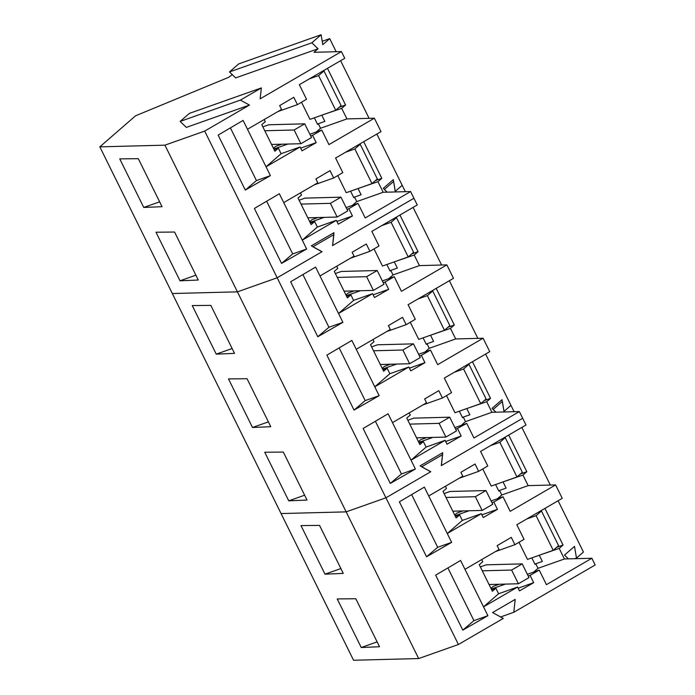 <?xml version="1.0" encoding="UTF-8"?>
<svg xmlns="http://www.w3.org/2000/svg" width="695" height="695" viewBox="0 0 695 695"><rect width="100%" height="100%" fill="white"/><g stroke="black" fill="none" stroke-linecap="round" stroke-linejoin="round"><path stroke-width="1.04" d="M271.563 144.473L300.909 143.709L294.133 129.991L264.786 130.756M294.133 129.991L304.723 123.832L311.508 137.549L300.909 143.709M304.723 123.832L268.765 124.77L262.858 126.855M307.815 217.813L337.162 217.049L330.377 203.34L301.031 204.095M330.377 203.34L340.976 197.18L347.752 210.889L337.162 217.049M340.976 197.18L305.018 198.11L299.102 200.203M344.06 291.153L373.406 290.397L366.63 276.68L337.284 277.444M366.63 276.68L377.22 270.52L383.996 284.238L373.406 290.397M377.22 270.52L341.262 271.458L335.355 273.543M380.304 364.501L409.659 363.737L402.874 350.019L373.528 350.784M402.874 350.019L413.473 343.86L420.249 357.578L409.659 363.737M413.473 343.86L377.507 344.798L371.599 346.883M416.557 437.841L445.903 437.077L439.127 423.359L409.781 424.124M439.127 423.359L449.717 417.2L456.493 430.917L445.903 437.077M449.717 417.2L413.76 418.138L407.852 420.232M452.801 511.181L482.156 510.425L475.371 496.708L446.025 497.472M475.371 496.708L485.961 490.548L492.746 504.266L482.156 510.425M485.961 490.548L450.004 491.478L444.096 493.572M489.054 584.53L518.401 583.765L511.624 570.048L482.269 570.812M511.624 570.048L522.214 563.888L528.991 577.606L518.401 583.765M522.214 563.888L486.257 564.827L480.349 566.911M358.516 188.362L377.95 181.69L383.18 192.263L410.615 191.551L413.933 198.257L332.54 245.587L333.965 232.677L311.334 245.839L322.037 251.694L277.183 277.774L237.421 291.848L172.325 293.533L353.564 660.25L418.659 658.556L458.422 644.491L503.284 618.411L492.581 612.547L515.203 599.394L513.779 612.304L595.172 564.974L591.853 558.259L564.418 558.971L559.188 548.398L563.054 545.045L544.941 508.401M376.855 134.039L402.205 185.33L395.229 191.386L393.274 179.666L383.266 188.362L387.202 192.159M322.219 41.292L329.708 38.642L336.171 51.717M340.611 60.7L369.097 118.341M329.708 38.642L322.775 44.662L321.125 34.75L311.855 42.803L318.049 48.772L314.001 52.29L341.436 51.578L344.755 58.293L299.337 84.694L306.538 99.272L297.425 104.632L293.803 97.309L279.651 105.588L281.553 109.445L247.481 129.261L243.102 120.409L218.143 135.099L245.309 190.065L270.407 175.644L266.029 166.8L300.11 146.984L302.012 150.832L316.199 142.631L312.585 135.308L321.75 130.043L328.952 144.612L374.362 118.202L380.999 131.633L335.589 158.043L342.791 172.612L333.669 177.981L330.047 170.649L315.895 178.928L317.797 182.785L283.725 202.601L279.355 193.757L254.387 208.448L281.553 263.405L306.651 248.984L302.282 240.14L336.354 220.324L338.257 224.181L352.452 215.98L348.829 208.648L357.995 203.383L365.196 217.952L410.615 191.551M327.458 68.345L345.563 104.988L341.705 108.35L346.927 118.915L374.362 118.202M363.702 141.693L381.816 178.337L377.95 181.69M341.436 51.578L260.139 98.846L261.346 87.926L240.392 100.106L249.453 105.067L204.686 131.094L277.183 277.774L237.421 291.848L172.325 293.533L99.828 146.853L135.577 115.796L228.733 77.301A13.092 2.32 -26.3 0 1 232.347 74.713M204.686 131.094L164.924 145.159L346.162 511.868L281.067 513.562L346.162 511.868L418.659 658.556M164.924 145.159L99.828 146.853M180.005 280.797L155.993 232.217L174.558 232.034L198.284 280.024L180.005 280.797L195.886 275.177M143.752 207.458L162.031 206.684L138.314 158.686L119.749 158.877L143.752 207.458L159.642 201.837M321.125 34.75L238.741 63.888L229.472 71.941L235.666 77.91L318.049 48.772M261.346 87.926L189.405 113.372L180.135 121.425L186.329 127.393L249.453 105.067M229.472 71.941L311.855 42.803M339.203 107.247L345.563 104.988M322.272 115.023L341.705 108.35M321.872 115.361L324.852 121.39L318.293 123.719L320.543 128.254L346.927 118.915M375.448 180.587L381.816 178.337M358.125 188.701L361.105 194.739L354.546 197.059L356.787 201.593L383.18 192.263M352.487 205.329L356.787 201.593M309.701 221.627L312.038 219.637L317.945 217.552M346.119 207.588L357.995 203.383M310.057 222.365L324.113 217.387M346.97 209.308L348.829 208.648M336.919 221.47L352.452 215.98M300.457 192.871L301.517 195.008L298.033 198.032L311.152 224.572L314.635 221.54L310.396 223.043M314.635 221.54L317.354 227.048L336.354 220.324M317.354 227.048L302.282 240.14L283.725 202.601M306.651 248.984L292.691 253.927L266.645 201.229M292.691 253.927L281.553 263.405M314.262 184.844L333.669 177.981M316.234 131.989L320.543 128.254M273.448 148.287L275.785 146.298L281.692 144.213M309.866 134.239L321.75 130.043M273.813 149.017L287.869 144.047M310.717 135.968L312.585 135.308M300.674 148.131L316.199 142.631M264.213 119.531L265.273 121.668L261.789 124.692L274.899 151.223L278.382 148.2L274.143 149.703M278.382 148.2L281.101 153.699L300.11 146.984M281.101 153.699L266.029 166.8L247.481 129.261M270.407 175.644L256.446 180.578L230.401 127.889M256.446 180.578L245.309 190.065M278.017 111.504L297.425 104.632M180.135 121.425L240.392 100.106M354.546 197.059L353.807 197.693L350.584 191.168M318.293 123.719L317.563 124.353L314.34 117.829M301.517 102.226L309.987 119.366L335.728 110.253L341.097 105.597L323.966 70.951L321.455 71.837M337.761 175.566L346.232 192.706L371.981 183.602L377.342 178.945L360.219 144.291L357.699 145.177M309.327 78.891L318.605 75.607L335.728 110.253M318.605 75.607L323.966 70.951M345.58 152.231L354.858 148.947L371.981 183.602M354.858 148.947L360.219 144.291M302.898 274.568L328.943 327.267L342.896 322.332L319.978 275.941L354.05 256.125L352.148 252.276L366.3 243.997L369.922 251.321L379.036 245.952L371.834 231.383L417.252 204.973L413.933 198.257L332.636 245.535L333.843 234.606L312.889 246.794L321.941 251.746L277.183 277.774L385.925 497.802L346.162 511.868L385.925 497.802L458.422 644.491M405.35 191.681L402.205 185.33L395.273 191.351L393.622 181.438L384.352 189.483L387.124 192.159M455.711 429.336L466.745 423.411L473.947 437.98L519.356 411.579L522.675 418.286L441.282 465.615L442.706 452.706L420.084 465.867L430.787 471.723L385.925 497.802L430.692 471.775L421.63 466.823L442.585 454.634L441.377 465.563L522.675 418.286L525.993 425.001L480.575 451.411L487.777 465.98L478.664 471.349L475.041 464.025L460.889 472.305L462.792 476.153L428.719 495.969L424.35 487.126L399.382 501.816L426.548 556.773L451.646 542.361L447.267 533.508L481.348 513.692L483.251 517.549L497.446 509.348L493.824 502.016L502.989 496.751L510.191 511.329L555.609 484.919L562.246 498.341L516.828 524.751L524.03 539.329L514.908 544.689L511.294 537.365L497.134 545.644L499.045 549.502L464.964 569.318L460.594 560.465L435.635 575.156L462.792 630.122L487.89 615.701L483.52 606.848L517.593 587.04L519.504 590.889L533.691 582.688L530.068 575.364L539.233 570.1L546.435 584.669L591.853 558.259M457.571 428.676L461.193 436.008L447.007 444.209L445.095 440.352L411.023 460.168L388.097 413.777L363.137 428.476L390.295 483.433L415.393 469.012L411.023 460.168L426.096 447.076L445.095 440.352M392.466 422.63L426.548 402.813L424.645 398.956L438.797 390.677L442.42 398.009L451.533 392.64L444.331 378.071L489.749 351.661L483.112 338.23L437.694 364.64L430.492 350.072L421.326 355.336L424.949 362.66L410.754 370.861L408.851 367.012L374.779 386.82L351.852 340.437L326.885 355.128L354.05 410.093L379.149 395.672L374.779 386.82L389.852 373.728L408.851 367.012M356.222 349.29L390.295 329.473L388.392 325.616L402.544 317.337L406.167 324.661L415.289 319.3L408.087 304.723L453.496 278.321L446.859 264.891L401.449 291.301L394.247 276.723L385.073 281.996L388.696 289.32L374.509 297.521L372.598 293.664L338.526 313.48L353.599 300.388L372.598 293.664M342.896 322.332L317.797 336.745L290.64 281.788L315.599 267.097L319.978 275.941M485.605 354.068L510.947 405.359L503.979 411.414L502.025 399.695L492.008 408.391L495.952 412.187M413.108 207.388L441.594 265.03M449.352 280.728L477.847 338.369M399.955 215.033L418.06 251.677L414.203 255.03L419.424 265.603L446.859 264.891M436.199 288.373L454.313 325.017L450.447 328.379L455.677 338.943L483.112 338.23M472.444 361.721L490.557 398.365L486.7 401.719L491.921 412.291L519.356 411.579M252.502 427.486L228.49 378.905L247.055 378.714L270.781 426.704L252.502 427.486L268.383 421.865M288.746 500.826L264.734 452.245L283.308 452.063L307.025 500.053L288.746 500.826L304.627 495.205M216.249 354.137L234.528 353.364L210.811 305.374L192.246 305.557L216.249 354.137L232.139 348.525M461.228 425.357L465.528 421.622L491.921 412.291M418.442 441.655L420.779 439.666L426.687 437.581M454.86 427.616L466.745 423.411M418.807 442.394L432.863 437.416M445.669 441.499L461.193 436.008M409.207 412.899L410.259 415.037L406.784 418.06L419.893 444.6L423.377 441.568L419.137 443.071M423.377 441.568L426.096 447.076M415.393 469.012L401.441 473.955L375.396 421.257M401.441 473.955L390.295 483.433M423.012 404.872L442.42 398.009M424.984 352.017L429.284 348.282L455.677 338.943M382.189 368.315L384.526 366.326L390.434 364.232M418.616 354.268L430.492 350.072M382.554 369.045L396.61 364.076M419.467 355.996L421.326 355.336M409.416 368.159L424.949 362.66M372.954 339.551L374.014 341.697L370.531 344.72L383.649 371.252L387.132 368.228L382.893 369.731M387.132 368.228L389.852 373.728M379.149 395.672L365.188 400.607L339.143 347.917M365.188 400.607L354.05 410.093M386.759 331.532L406.167 324.661M388.731 278.678L393.031 274.942L419.424 265.603M345.945 294.975L348.282 292.986L354.189 290.892M382.363 280.928L394.247 276.723M346.31 295.705L360.366 290.736M383.214 282.648L385.073 281.996M373.172 294.81L388.696 289.32M336.71 266.211L337.77 268.348L334.286 271.38L347.396 297.912L350.879 294.889L346.64 296.383M350.879 294.889L353.599 300.388M328.943 327.267L317.797 336.745M350.515 258.184L369.922 251.321M411.701 253.927L418.06 251.677M394.76 261.702L414.203 255.03M394.369 262.05L397.349 268.079L390.79 270.398L393.031 274.942M447.945 327.276L454.313 325.017M431.013 335.051L450.447 328.379M430.622 335.39L433.602 341.419L427.043 343.738L429.284 348.282M484.189 400.615L490.557 398.365M467.257 408.391L486.7 401.719M466.866 408.73L469.846 414.767L463.287 417.087L465.528 421.622M427.043 343.738L426.304 344.381L423.081 337.848M463.287 417.087L462.557 417.721L459.326 411.197M390.79 270.398L390.06 271.033L386.828 264.508M446.511 395.594L454.982 412.734L480.723 403.63L486.092 398.965L468.96 364.319L466.449 365.205M410.259 322.254L418.729 339.395L444.479 330.281L449.839 325.625L432.716 290.979L430.196 291.865M374.014 248.914L382.485 266.046L408.226 256.942L413.594 252.285L396.463 217.631L393.952 218.525M454.322 372.259L463.6 368.976L480.723 403.63M463.6 368.976L468.96 364.319M418.077 298.919L427.356 295.636L444.479 330.281M427.356 295.636L432.716 290.979M381.824 225.571L391.103 222.287L408.226 256.942M391.103 222.287L396.463 217.631M500.626 616.952L513.779 612.304M558.102 500.756L583.444 552.039L576.476 558.094L574.756 558.702M495.865 412.187L493.094 409.511L502.363 401.467L504.023 411.379L510.947 405.359L514.091 411.709M521.849 427.408L550.336 485.058M508.697 435.061L526.81 471.705L522.944 475.059L528.165 485.631L555.609 484.919M576.476 558.094L574.522 546.383L564.505 555.079L568.441 558.867M361.244 647.514L337.231 598.934L355.805 598.743L379.522 646.732L361.244 647.514L377.124 641.893M324.999 574.166L343.269 573.392L319.552 525.403L300.987 525.585L324.999 574.166L340.88 568.553M520.442 473.955L526.81 471.705M503.51 481.731L522.944 475.059M503.111 482.078L506.099 488.107L499.54 490.427L501.781 494.97L528.165 485.631M556.686 547.295L563.054 545.045M539.754 555.07L559.188 548.398M539.363 555.418L542.343 561.447L535.784 563.767L538.026 568.31L564.418 558.971M533.725 572.046L538.026 568.31M490.939 588.344L493.276 586.354L499.184 584.26M527.357 574.296L539.233 570.1M491.304 589.073L505.361 584.104M528.209 576.025L530.068 575.364M518.157 588.187L533.691 582.688M481.705 559.579L482.756 561.725L479.272 564.748L492.39 591.28L495.874 588.257L491.634 589.76M495.874 588.257L498.593 593.756L517.593 587.04M498.593 593.756L483.52 606.848L464.964 569.318M487.89 615.701L473.929 620.635L447.893 567.945M473.929 620.635L462.792 630.122M495.509 551.561L514.908 544.689M497.481 498.706L501.781 494.97M454.686 515.004L457.023 513.014L462.931 510.921M491.113 500.956L502.989 496.751M455.051 515.733L469.108 510.764M491.964 502.676L493.824 502.016M481.913 514.839L497.446 509.348M445.452 486.239L446.511 488.376L443.028 491.408L456.146 517.94L459.621 514.917L455.39 516.411M459.621 514.917L462.34 520.416L481.348 513.692M462.34 520.416L447.267 533.508L428.719 495.969M451.646 542.361L437.685 547.295L411.64 494.597M437.685 547.295L426.548 556.773M459.256 478.212L478.664 471.349M535.784 563.767L535.054 564.409L531.823 557.876M499.54 490.427L498.801 491.061L495.578 484.537M482.756 468.943L491.226 486.074L516.976 476.97L522.336 472.313L505.213 437.659L502.694 438.554M519.009 542.282L527.479 559.414L553.22 550.31L558.58 545.653L541.457 511.007L538.938 511.894M490.574 445.599L499.844 442.315L516.976 476.97M499.844 442.315L505.213 437.659M526.819 518.939L536.097 515.664L553.22 550.31M536.097 515.664L541.457 511.007"/></g></svg>
